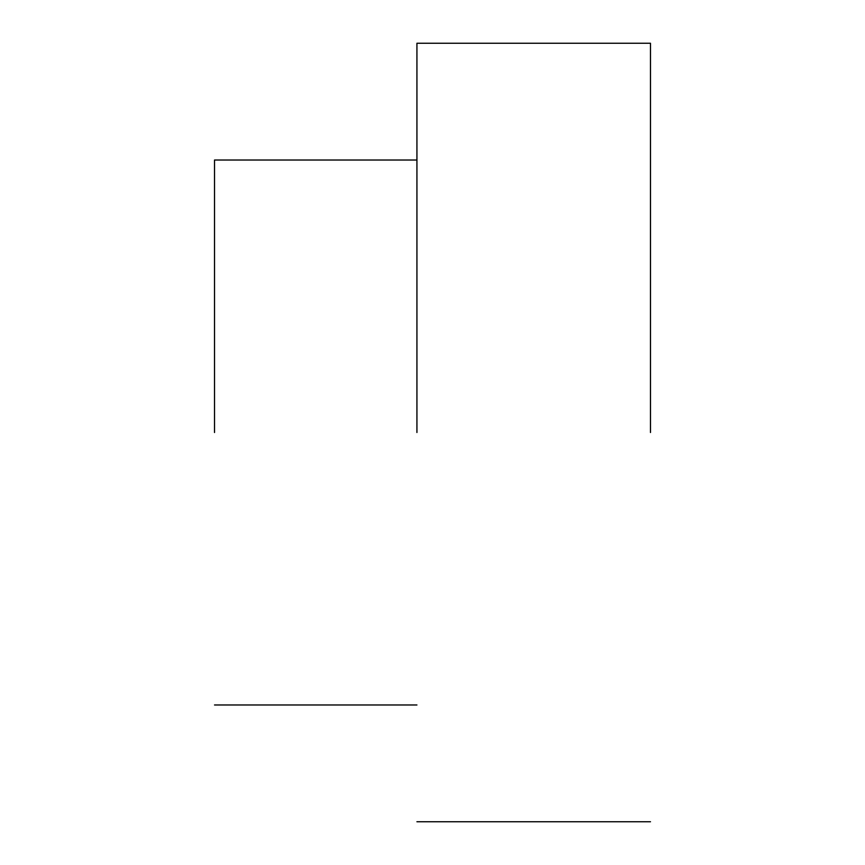 <?xml version="1.0" encoding="UTF-8"?>
<svg xmlns="http://www.w3.org/2000/svg" width="865" height="865" viewBox="0 0 865 865"><rect width="100%" height="100%" fill="white"/><g stroke="black" fill="none" stroke-linecap="round" stroke-linejoin="round"><path stroke-width="1.3" d="M650.48 432.5L650.48 43.25L650.48 432.5M416.93 432.5L416.93 43.25L416.93 432.5M214.52 432.5L214.52 160.025L214.52 432.5M650.48 821.75L416.93 821.75M650.48 43.25L416.93 43.25M416.93 704.975L214.52 704.975M416.93 160.025L214.52 160.025"/></g></svg>

